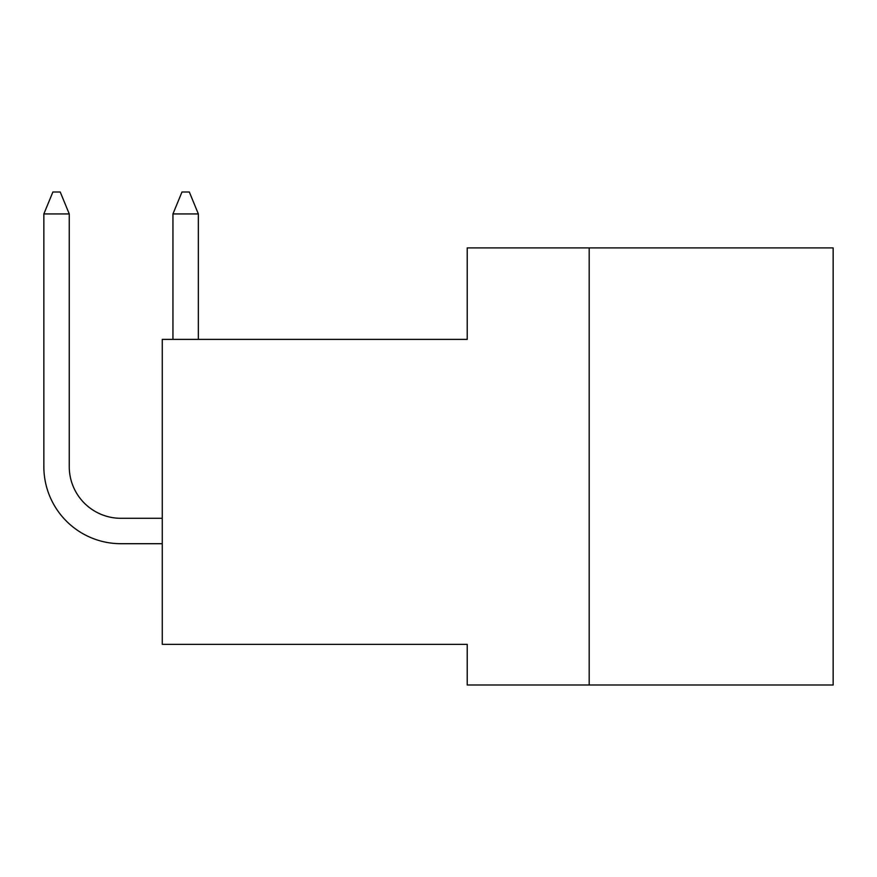 <?xml version="1.0" encoding="UTF-8"?>
<svg xmlns="http://www.w3.org/2000/svg" width="877" height="877" viewBox="0 0 877 877"><rect width="100%" height="100%" fill="white"/><g stroke="black" fill="none" stroke-linecap="round" stroke-linejoin="round"><path stroke-width="1.32" d="M589.191 247.906L467.211 247.906L467.211 339.388L162.267 339.388L162.267 644.343L467.211 644.343L467.211 685.003L833.15 685.003L833.15 247.906L589.191 247.906L589.191 685.003M172.944 337.568L172.944 213.944L172.944 337.568L172.944 213.944L172.944 337.568L172.944 213.944L172.944 337.568L172.944 213.944L181.977 191.997L189.322 191.997L198.355 213.944L172.944 213.944L172.944 337.568A77.044 77.044 0 0 0 172.966 339.388M198.355 337.568A51.633 51.633 0 0 0 198.388 339.388A51.633 51.633 0 0 1 198.355 337.568A51.633 51.633 0 0 0 198.388 339.388A51.633 51.633 0 0 1 198.355 337.568A51.633 51.633 0 0 0 198.388 339.388A51.633 51.633 0 0 1 198.355 337.568A51.633 51.633 0 0 0 198.388 339.388A51.633 51.633 0 0 1 198.355 337.568L198.355 213.944M43.85 466.652L43.85 213.944L43.85 466.652L43.85 213.944L43.85 466.652L43.85 213.944L43.85 466.652L43.85 213.944L52.883 191.997L60.228 191.997L69.261 213.944L43.85 213.944L43.85 466.652A77.044 77.044 0 0 0 120.894 543.707L162.267 543.707M162.267 518.296L120.894 518.296A51.633 51.633 0 0 1 69.261 466.652L69.261 213.944M120.894 518.296A51.633 51.633 0 0 1 69.261 466.652A51.633 51.633 0 0 0 120.894 518.296A51.633 51.633 0 0 1 69.261 466.652A51.633 51.633 0 0 0 120.894 518.296A51.633 51.633 0 0 1 69.261 466.652A51.633 51.633 0 0 0 120.894 518.296A51.633 51.633 0 0 1 69.261 466.652"/></g></svg>
